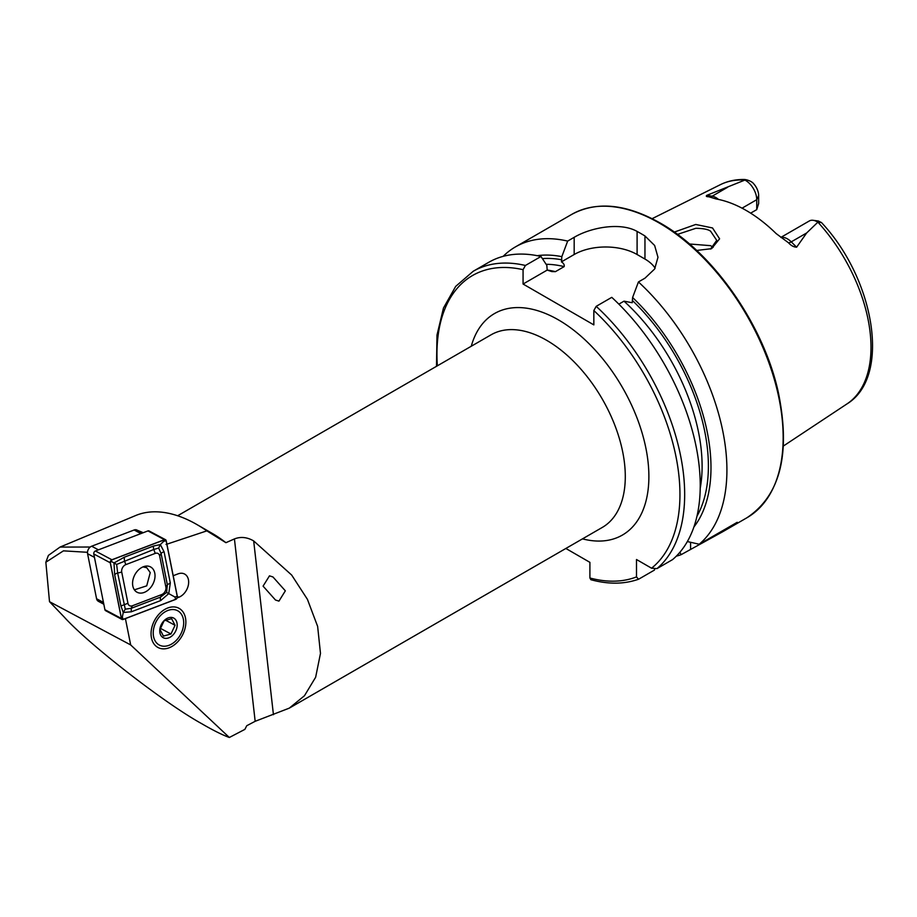 <?xml version="1.0" encoding="UTF-8"?>
<svg xmlns="http://www.w3.org/2000/svg" width="917" height="917" viewBox="0 0 917 917"><rect width="100%" height="100%" fill="white"/><g stroke="black" fill="none" stroke-linecap="round" stroke-linejoin="round"><path stroke-width="1.38" d="M710.48 249.103L716.727 240.346L710.618 231.233C708.279 229.388 703.373 228.413 695.888 228.287L677.468 234.397M674.282 232.093L695.739 224.47L712.52 227.955L719.604 238.81L711.581 248.667L696.679 250.456M275.478 600.016L263.076 586.135L269.483 575.842L272.945 576.953L285.347 590.835L278.94 601.128L275.478 600.016M87.482 552.298L63.433 550.853L45.85 562.236L49.507 601.678L63.938 616.751C88.743 644.319 164.361 703.041 201.431 723.524C212.904 730.219 222.212 734.872 229.33 737.486L244.873 729.382L246.742 725.725L255.167 721.301L234.431 538.921C240.735 536.479 247.143 537.144 253.677 540.927L291.675 575.062L307.413 599.328L317.637 626.403L320.48 653.408L315.643 677.25L304.478 695.728L289.291 708.142L255.167 721.301M166.264 608.636A22.237 15.772 -61.9 0 1 185.727 619.525A22.237 15.772 -61.9 0 1 170.642 647.138A22.237 15.772 -61.9 0 1 151.19 636.238A22.237 15.772 -61.9 0 1 166.264 608.636M780.848 237.4L809.298 220.974A15.692 9.067 60 0 1 813.184 220.309A15.692 9.067 60 0 1 817.15 221.754A15.692 9.067 60 0 1 817.861 222.189L806.651 232.975L796.621 247.2C793.698 247.051 791.004 245.584 788.517 242.799L776.137 233.571A129.171 74.575 60 0 0 746.209 210.463A129.171 74.575 60 0 0 716.269 199L708.784 196.765C706.399 196.742 705.746 196.261 706.801 195.344L744.913 180.064C742.461 178.62 751.31 180.374 753.648 183.744A12.001 6.935 -120 0 1 758.657 195.573L758.657 203.494L756.743 209.626L750.645 213.145M713.082 247.43L710.618 245.664L689.469 243.991M618.837 304.146L623.996 301.166L632.226 302.725L632.604 297.521L638.438 281.943L644.96 278.183L654.623 269.013L657.982 257.287L654.635 245.481L644.96 235.967A175.158 101.134 -120 0 0 641.029 233.629A175.158 101.134 -120 0 0 637.097 231.428C620.534 221.948 590.846 227.427 574.18 237.32L567.657 241.091L561.834 256.657L561.445 261.861C563.68 263.305 564.585 264.887 564.15 266.618L555.427 271.65L551.839 271.592L547.197 270.091L546.819 265.334L540.984 256.485L525.418 265.471L523.068 269.678L523.068 284.029L593.838 324.893L593.838 310.542L596.199 306.335L611.765 297.349A175.158 101.134 60 0 1 672.551 559.622L656.985 568.609L651.563 568.208L636.501 559.508L636.501 576.908A171.823 99.208 60 0 1 589.906 577.997L590.903 579.716C608.326 584.45 624.202 584.289 638.519 579.235L636.501 576.908M638.438 281.943A175.158 101.134 60 0 1 699.224 544.228L687.349 541.557M676.265 556.195A175.158 101.134 60 0 0 681.102 554.682L722.665 531.768L737.199 522.3L699.224 544.228M818.193 221.008L821.472 222.544L817.861 222.189M225.926 542.692A111.209 64.213 -120 0 0 212.24 533.396L197.006 524.604A132.759 76.65 60 0 1 206.841 530.874L225.926 542.692L234.431 538.921M137.103 530.164L143.258 532.708M45.85 562.236L48.406 555.404L60.029 547.082L135.739 515.503A132.759 76.65 60 0 1 197.006 524.604M166.034 544.469L206.841 530.874M173.21 575.716L178.036 573.87A13.067 9.262 -61.9 0 1 184.581 574.031A13.067 9.262 -61.9 0 1 188.191 585.803A13.067 9.262 -61.9 0 1 178.826 597.254L177.153 597.895M125.411 618.608L130.672 644.926L229.33 737.486M49.507 601.678L130.672 644.926M98.325 601.3L103.816 604.223M707.901 196.639L708.784 196.765M720.384 184.661C727.811 180.993 735.961 179.285 744.833 179.514L744.913 180.064A126.672 73.131 60 0 0 720.384 184.661L652.136 218.67M632.604 297.521A160.888 92.892 60 0 1 693.882 527.023M565.858 548.458L589.906 562.35L589.906 577.997M654.749 569.079L654.429 570.087L638.862 579.074M525.418 265.471A175.158 101.134 60 0 0 473.229 271.26L488.795 262.285A175.158 101.134 60 0 1 540.984 256.485M537.236 255.683A160.888 92.892 60 0 1 561.834 256.657M681.102 554.682L679.898 552.263M503.158 256.347A175.158 101.134 60 0 1 515.469 246.879A175.158 101.134 60 0 1 567.657 241.091M655.128 268.154A44.486 25.687 0 0 0 644.96 259.053L637.097 254.513A44.486 25.687 0 0 0 574.18 254.513L561.445 261.861M547.197 270.091L523.068 284.029M742.059 208.17L756.743 199.688L756.743 209.626M758.657 195.573L756.743 199.688A15.692 9.067 -120 0 0 744.925 180.087M60.029 547.082L90.267 547.025M142.456 533.018L136.92 530.06A5.559 3.943 118.1 0 0 134.134 529.992L91.654 546.223A5.559 3.943 118.1 0 0 87.574 553.696L96.572 598.755A5.559 3.943 118.1 0 0 98.211 601.162L103.804 604.131M144.233 592.416A14.351 10.167 118.1 0 0 154.514 579.842A14.351 10.167 118.1 0 0 150.548 566.924A14.351 10.167 118.1 0 0 143.361 566.752A14.351 10.167 118.1 0 0 133.08 579.315A14.351 10.167 118.1 0 0 137.046 592.244A14.351 10.167 118.1 0 0 144.233 592.416M159.638 555.874A5.559 3.943 118.1 0 0 155.214 553.398L125.812 564.631A5.559 3.943 118.1 0 0 121.72 572.105L127.956 603.294A5.559 3.943 118.1 0 0 132.38 605.77L161.782 594.537A5.559 3.943 118.1 0 0 165.874 587.063L159.638 555.874L161.105 553.559L158.664 548.057L153.804 549.466L155.214 553.398M166.206 540.686A2.224 1.582 118.1 0 0 165.553 539.723A2.224 1.582 118.1 0 0 164.441 539.689L111.885 559.771A2.224 1.582 118.1 0 0 110.258 562.763L121.388 618.482A2.224 1.582 118.1 0 0 122.041 619.445A2.224 1.582 118.1 0 0 123.153 619.479L175.709 599.397A2.224 1.582 118.1 0 0 177.336 596.405L166.206 540.686M165.553 539.723L149.07 530.943A2.224 1.582 118.1 0 0 147.958 530.909L95.414 550.991A2.224 1.582 118.1 0 0 93.775 553.983L104.916 609.702A2.224 1.582 118.1 0 0 105.57 610.665L122.041 619.445M164.441 539.792L111.897 559.863A2.109 1.502 118.1 0 0 110.338 562.706L121.468 618.436A2.109 1.502 118.1 0 0 123.153 619.376L175.697 599.305A2.109 1.502 118.1 0 0 177.256 596.463L166.126 540.732A2.109 1.502 118.1 0 0 164.441 539.792L163.742 541.282L166.126 540.732M153.689 545.982A3.897 2.132 69.1 0 0 153.804 549.466L116.642 564.436L117.663 573.045L125.274 609.163L131.188 608.315L160.601 597.082L166.619 592.416L168.739 593.608L160.716 600.566L131.303 611.799L123.256 612.464L120.918 605.977L114.682 574.787L113.995 562.969L124.276 557.227L153.689 545.982L160.337 544.572L164.086 551.805L170.31 582.994L168.739 593.608L174.883 597.001L175.697 599.305M125.274 609.163L123.256 612.464L122.328 617.084L123.153 619.376M158.664 548.057L160.337 544.572L163.742 541.282M116.642 564.436L111.198 561.353L111.897 559.863M166.619 592.416L167.341 584.737L165.874 587.063M154.916 640.513A19.463 13.801 -61.9 0 1 161.484 614.562A19.463 13.801 -61.9 0 1 182.002 615.261A19.463 13.801 -61.9 0 1 175.422 641.212A19.463 13.801 -61.9 0 1 154.916 640.513M163.444 636.1L170.975 633.991L175.055 625.279L171.605 618.677L164.086 620.798L160.005 629.509L163.444 636.1M176.202 620.671A11.119 7.886 -61.9 0 1 172.442 635.504A11.119 7.886 -61.9 0 1 160.716 635.103A11.119 7.886 -61.9 0 1 164.475 620.27A11.119 7.886 -61.9 0 1 176.202 620.671M165.22 620.03L175.055 625.279M160.177 628.225L170.975 633.991M133.951 589.15L134.776 589.7L146.72 585.848L150.239 572.586L146.777 567.738L142.972 566.901M781.055 237.537A15.692 9.067 60 0 1 787.462 238.89A15.692 9.067 60 0 1 791.256 241.859L796.621 247.2M788.517 242.799A7.783 2.682 134.9 0 0 791.256 241.859L806.651 232.975M659.312 223.072A175.158 101.134 60 0 1 773.742 377.426A175.158 101.134 60 0 1 746.885 517.784C780.344 495.432 790.832 453.651 778.338 392.419C763.723 325.111 713.288 252.748 660.137 222.991C626.059 203.826 596.589 200.961 571.727 214.395A175.158 101.134 60 0 1 659.312 223.072M177.646 515.755L491.053 334.82A111.209 64.213 60 0 1 546.658 340.322A111.209 64.213 60 0 1 619.307 438.326A111.209 64.213 60 0 1 602.263 527.447L289.291 708.142M471.269 346.236A127.899 73.841 60 0 1 558.453 319.895A127.899 73.841 60 0 1 648.067 462.065A127.899 73.841 60 0 1 582.478 538.864M817.953 222.235A126.672 73.131 60 0 1 846.976 403.916L783.393 446.017M596.199 306.335A175.158 101.134 60 0 1 656.985 568.609M593.838 310.542A171.823 99.208 60 0 1 651.563 568.208M632.604 300.673A157.231 90.772 60 0 1 696.966 516.225M437.352 365.814A171.823 99.208 60 0 1 523.068 269.678M547.174 270.056A152.784 88.204 60 0 1 555.427 271.65M623.996 301.166A152.784 88.204 60 0 1 700.21 488.325M546.131 264.291A152.784 88.204 60 0 1 564.15 266.618M542.383 258.605A157.231 90.772 60 0 1 561.834 259.809M644.96 235.967L644.96 259.053M637.097 231.428L637.097 254.513M574.18 237.32L574.18 254.513M690.581 549.214L690.581 542.302M709.242 196.846A7.783 5.766 98.9 0 0 712.165 196.192L706.801 195.344M718.527 199.436A15.692 9.067 -120 0 0 712.165 196.192L727.548 187.309M273.438 714.698L253.677 540.927M177.348 596.474L178.826 597.254M140.909 533.602L134.134 529.992M91.654 546.223L98.428 549.833M94.451 557.364L87.574 553.696M96.572 598.755L103.461 602.423M147.958 530.909L164.441 539.689M104.916 609.702L121.388 618.482M93.775 553.983L110.258 562.763M95.414 550.991L111.885 559.771M174.883 597.001L177.256 596.463M111.198 561.353L110.338 562.706M122.328 617.084L121.468 618.436M170.31 582.994L167.341 584.737L161.105 553.559A3.897 2.075 -11.3 0 1 164.086 551.805M160.716 600.566A3.897 2.132 69.1 0 1 160.601 597.082L161.782 594.537M131.303 611.799L131.188 608.315L132.38 605.77M120.918 605.977L127.956 603.294M114.682 574.787A3.897 2.075 -11.3 0 1 117.663 573.045L121.72 572.105M124.276 557.227L124.403 560.7L125.812 564.631M722.665 531.768L746.885 517.784M821.472 222.544C874.658 279.158 891.45 376.876 846.976 403.916M473.229 271.26L455.703 286.368L443.461 308.043L436.985 335.118L436.503 366.307M515.469 246.879L571.727 214.395M818.629 221.054L813.184 220.309M146.777 567.738L144.416 566.397M134.776 589.7L134.02 589.276"/></g></svg>
